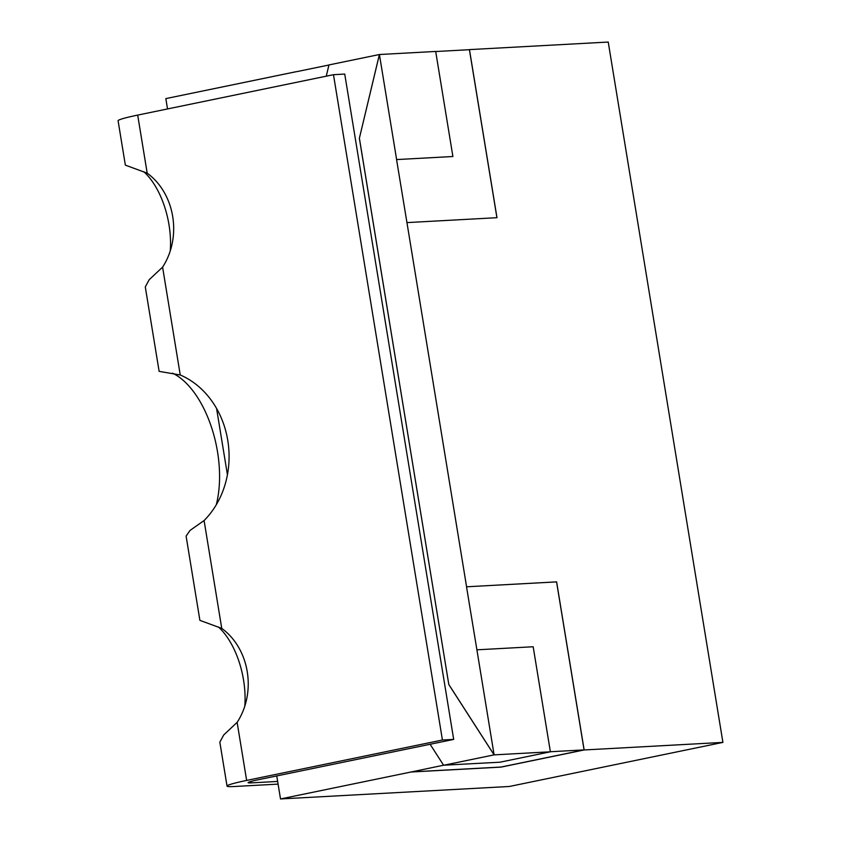 <?xml version="1.0" encoding="UTF-8"?>
<svg xmlns="http://www.w3.org/2000/svg" width="841" height="841" viewBox="0 0 841 841"><rect width="100%" height="100%" fill="white"/><g stroke="black" fill="none" stroke-linecap="round" stroke-linejoin="round"><path stroke-width="1.26" d="M216.579 408.484L227.427 474.734M296.831 71.632L328.936 65.009M296.358 71.664L165.835 98.607L167.527 108.941M276.752 775.928L280.516 798.95L411.049 772.006L501.078 767.108L584.148 749.962L556.616 581.877L466.587 586.787L406.949 222.602L496.978 217.693L469.457 49.608L468.931 49.724M550.382 751.801L494.109 754.871L476.9 649.82L533.173 646.75L550.382 751.801L499.953 762.209L443.627 765.205L411.049 772.006M584.148 749.962L722.913 742.393L608.232 42.05L469.457 49.608M435.712 51.532L469.415 49.693L496.926 217.703M452.9 156.51L396.626 159.569L379.417 54.518L435.691 51.448L452.9 156.51L396.563 159.58L406.949 222.602M326.266 76.174L328.957 64.936L379.386 54.518L359.37 138.292L448.821 684.563L494.066 754.871L443.638 765.278M722.913 742.393L509.331 786.482L280.516 798.95M443.596 765.215L430.119 744.274M379.417 54.518L359.37 138.292M359.401 138.292L448.821 684.563M448.863 684.563L494.109 754.871M411.039 771.943L501.068 767.034L584.075 749.899L556.563 581.888L466.524 586.797L476.9 649.82M550.371 751.738L584.075 749.899M251.112 781.394L251.354 782.876L277.656 781.436M333.478 74.691L442.429 740.017L453.688 739.407L344.736 74.071L333.478 74.691L137.693 115.101A42.681 2.849 170.7 0 0 118.087 120.768L125.351 165.13L147.196 173.172A64.011 54.35 86.9 0 1 162.586 267.133L149.172 279.738L145.293 286.928L159.128 371.365L180.247 374.981A85.351 72.473 86.9 0 1 204.09 520.547L189.992 530.461L186.103 536.095L199.895 620.364L221.751 628.395A64.011 54.35 86.9 0 1 237.13 722.356L223.717 734.96L219.837 742.161L227.038 786.093A42.681 2.849 -9.3 0 0 233.556 786.545L278.087 784.117M244.794 706.156A64.011 33.545 78.3 0 0 218.418 626.966M216.263 504.789A85.351 44.72 78.3 0 0 172.573 373.183M170.25 250.933A64.011 33.545 78.3 0 0 143.864 171.732M442.429 740.017L246.644 780.427A42.681 2.849 -9.3 0 0 227.038 786.093M453.688 739.407L257.903 779.817A21.34 1.43 -9.3 0 0 248.095 782.645A21.34 1.43 -9.3 0 0 251.354 782.876M137.693 115.101L147.196 173.172M162.586 267.133L180.247 374.981M204.09 520.547L221.751 628.395M237.13 722.356L246.644 780.427"/></g></svg>
